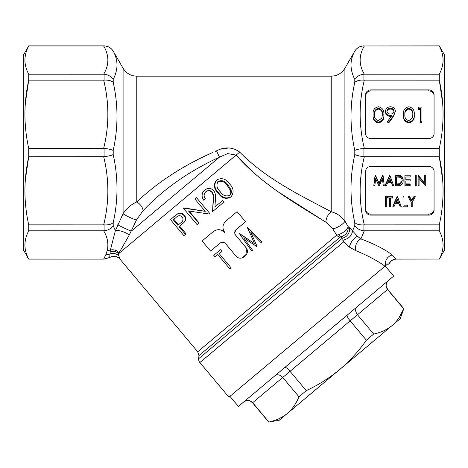 <?xml version="1.0" encoding="UTF-8"?>
<svg xmlns="http://www.w3.org/2000/svg" width="468" height="468" viewBox="0 0 468 468"><rect width="100%" height="100%" fill="white"/><g stroke="black" fill="none" stroke-linecap="round" stroke-linejoin="round"><path stroke-width="0.7" d="M388.06 263.648L388.82 264.326L388.06 263.648L228.934 397.174L199.877 362.548A5.265 5.265 0 0 1 198.666 358.704L342.395 238.095L340.751 236.925L340.072 237.2A5.265 4.54 50 0 1 336.662 235.205L332.783 228.776L326.009 222.288C296.876 204.218 262.174 184.772 236.118 155.089L255.791 174.57M388.972 264.356L388.972 264.356C390.376 261.033 392.857 259.29 396.408 259.126L439.282 259.044L395.946 259.05C392.506 259.383 390.131 261.144 388.82 264.326M229.94 396.326L238.399 406.411L316.04 341.266L393.682 276.114L385.222 266.035L384.988 266.228C377.6 260.793 367.83 255.586 355.674 250.602L349.356 247.092L343.682 241.874L342.395 238.095A7.897 6.605 127.4 0 0 349.303 227.524L352.568 230.905L354.791 225.623C356.862 228.641 359.904 230.367 363.911 230.8L439.282 230.818L440.926 234.369M340.072 237.2L198.935 355.627L198.666 358.704M385.632 265.689A7.897 6.499 126.9 0 1 392.365 254.978L395.946 259.05M355.674 250.602A7.897 5.095 110.5 0 1 360.898 238.926C374.248 243.922 384.737 249.268 392.365 254.978M439.282 259.044C444.319 249.678 444.319 240.271 439.282 230.818L439.282 224.862L363.911 224.88L363.911 230.8M364.326 230.818L360.898 238.926L357.423 236.241C353.434 238.393 350.743 242.009 349.356 247.092M439.282 224.862C444.319 202.258 444.319 179.542 439.282 156.721L439.282 148.297L363.911 148.321L363.911 156.698L439.282 156.721L442.699 180.151M364.326 156.721C358.751 179.367 358.751 202.082 364.326 224.862M428.805 166.468A5.265 4.861 0 0 1 434.07 171.335L434.07 210.249A5.265 4.861 0 0 1 428.805 215.11L370.89 215.11A5.265 4.861 0 0 1 365.625 210.249L365.625 171.335A5.265 4.861 0 0 1 370.89 166.468L428.805 166.468M439.282 259.126L444.6 249.912L444.6 55.107L439.282 45.893L440.891 49.444M439.282 148.297C444.319 125.693 444.319 102.978 439.282 80.157L442.699 103.586M439.282 74.201C444.319 64.836 444.319 55.429 439.282 45.975L364.326 45.975C358.751 55.359 358.751 64.765 364.326 74.201L363.911 74.219L363.911 80.139L439.282 80.157L439.282 74.201L364.326 74.201M354.791 225.623L354.791 222.698C349.76 200.117 349.76 177.413 354.791 154.58C356.862 155.505 359.904 156.207 363.911 156.698M364.326 80.157C358.751 102.802 358.751 125.518 364.326 148.297M428.805 89.909A5.265 4.861 180 0 1 434.07 94.77L434.07 133.684A5.265 4.861 180 0 1 428.805 138.546L370.89 138.546A5.265 4.861 180 0 1 365.625 133.684L365.625 94.77A5.265 4.861 180 0 1 370.89 89.909L428.805 89.909L428.805 90.915A5.265 4.861 180 0 1 434.07 95.776M215.251 151.404L216.52 150.871C224.745 146.583 232.491 146.993 239.745 152.088L240.131 152.509C267.035 179.718 301.913 196.086 331.233 211.776C337.001 213.285 341.564 216.403 344.91 221.124L348.157 226.617L349.303 227.524M236.118 155.089L227.624 153.586L219.463 157.16C189.06 171.159 163.589 189.002 143.044 210.694L136.492 219.948L129.186 235.211L118.562 253.732L236.118 155.089L239.745 152.088L240.131 152.509L239.598 151.93M237.791 150.386L237.375 150.111M228.834 147.958L221.563 149.099M104.089 230.8L104.089 224.88L28.718 224.862C23.681 202.258 23.681 179.542 28.718 156.721L104.089 156.698L104.089 148.321L28.718 148.297C23.681 125.693 23.681 102.978 28.718 80.157L28.718 74.201C23.681 64.836 23.681 55.429 28.718 45.975L23.4 55.107L23.4 249.912L28.718 259.126L104.089 259.126L28.718 259.044C23.681 249.678 23.681 240.271 28.718 230.818L104.089 230.8C108.096 230.367 111.138 228.641 113.209 225.623L115.362 230.706L123.09 213.66C126.477 208.435 131.034 204.522 136.767 201.924C157.874 182.046 183.175 165.573 212.665 152.509M27.109 49.444L28.718 45.975L104.089 45.975C108.096 46.104 111.138 47.835 113.209 51.176C118.24 60.167 118.24 69.574 113.209 79.39L113.209 82.321C118.24 104.902 118.24 127.606 113.209 150.439L113.209 154.58C118.24 177.518 118.24 200.222 113.209 222.698L113.209 225.623M104.089 156.698C108.096 156.207 111.138 155.505 113.209 154.58M354.791 154.58L354.791 150.439C349.76 127.501 349.76 104.791 354.791 82.321C356.862 80.613 359.904 79.888 363.911 80.139M354.791 82.321L354.791 79.39C349.76 69.527 349.76 60.126 354.791 51.176C356.862 47.835 359.904 46.104 363.911 45.975L364.326 45.975M25.301 180.151L28.718 156.721L28.718 148.297M103.674 148.297C109.249 125.652 109.249 102.937 103.674 80.157L28.718 80.157L25.301 103.586M103.674 80.157L104.089 80.139C108.096 79.888 111.138 80.613 113.209 82.321M104.089 80.139L104.089 74.219L28.718 74.201M103.674 74.201C109.249 64.818 109.249 55.411 103.674 45.975M103.674 224.862C109.249 202.211 109.249 179.501 103.674 156.721M27.109 234.287L28.718 230.818L28.718 224.862M103.674 259.044L105.885 254.563L107.231 250.421C108.728 243.828 107.546 237.294 103.674 230.818M119.983 259.02L118.872 255.949L119.983 259.02C116.959 255.955 113.537 255.434 109.711 257.447L110.366 250.082L115.362 230.706A7.897 2.299 -160.7 0 1 122.388 231.502A7.897 2.299 -160.7 0 1 129.186 235.211M104.089 259.044L109.582 257.529M105.885 254.563A10.53 9.612 22.2 0 0 109.892 254.048A7.897 7.517 169.6 0 1 118.872 255.949L118.562 253.732A7.897 7.418 178.1 0 0 110.156 251.661M107.231 250.421A10.53 9.688 13.4 0 0 110.366 250.082A7.897 7.342 -174 0 1 118.872 252.615M104.089 224.88C108.096 225.131 111.138 224.406 113.209 222.698M104.089 148.321C108.096 148.806 111.138 149.514 113.209 150.439M104.089 74.219C108.096 74.652 111.138 76.378 113.209 79.39M112.466 50.07L111.548 49.023M342.886 240.499L342.798 240.183C348.525 238.943 351.784 235.849 352.568 230.905L357.423 236.241M354.791 222.698C356.862 224.406 359.904 225.131 363.911 224.88M354.791 150.439C356.862 149.514 359.904 148.806 363.911 148.321M354.791 79.39C356.862 76.378 359.904 74.652 363.911 74.219M218.182 193.179C213.894 188.949 213.273 184.661 216.327 180.32L216.889 179.852C221.779 177.507 225.956 178.805 229.425 183.743C233.684 188.025 234.234 192.366 231.069 196.759L230.508 197.227C225.728 199.497 221.621 198.145 218.182 193.179L218.603 192.828C214.303 188.604 213.73 184.281 216.889 179.852M212.671 211.507L213.39 199.584C213.911 196.794 213.525 194.273 212.238 192.015C210.267 190.16 208.155 190.049 205.902 191.681C203.738 193.887 203.562 196.262 205.37 198.795L203.691 200.205C201.187 196.636 201.445 193.325 204.463 190.271L204.703 190.066C207.95 187.697 210.974 187.89 213.788 190.651C215.403 193.196 215.947 196.039 215.415 199.187L214.952 206.938L222.511 200.602L223.815 202.158L212.589 211.577L213.139 199.795C213.613 197.046 213.203 194.542 211.905 192.289C209.939 190.429 207.862 190.295 205.663 191.88M183.918 208.201L205.2 211.337L194.863 199.023L196.49 197.654L209.997 213.747L209.623 214.063L188.546 211.009L198.754 223.177L197.069 224.593L183.567 208.5L184.234 207.938L205.224 211.314M194.863 199.023L195.934 198.122M209.623 214.063L209.26 214.011L209.623 214.057M188.826 210.775L199.035 222.944L197.069 224.593M173.517 216.93L177.893 213.665C180.344 212.618 182.497 213.115 184.334 215.157C186.077 217.357 186.17 219.586 184.62 221.838L179.18 226.851L185.457 234.333L186.089 233.807L183.901 235.65L170.393 219.556L177.893 213.665M179.811 226.319L186.089 233.807M224.88 232.619C222.037 228.489 222.376 224.628 225.886 221.036L237.071 211.647L245.53 221.733L236.1 229.642C234.421 231.35 234.263 233.199 235.626 235.199L245.782 247.297C251.55 253.521 240.862 262.53 235.702 255.75L225.553 243.652C223.839 241.968 221.99 241.798 220.001 243.155L210.571 251.07L202.106 240.985L213.297 231.596C217.415 228.764 221.276 229.104 224.88 232.619C222.037 228.489 222.376 224.628 225.886 221.036M251.632 250.977L239.476 233.754L254.528 243.617L247.356 227.132L262.191 242.114L261.279 242.88L250.713 232.128L257.072 246.408L256.838 246.607L243.734 237.843L252.544 250.21L251.632 250.977L252.544 250.21L243.734 237.843L246.408 239.628M215.081 256.879L213.771 255.323L220.551 249.631L221.861 251.187L219.094 253.516L231.291 268.047L230.028 269.106L217.831 254.574L215.081 256.879L217.831 254.574M280.069 193.032L326.009 222.288A7.897 4.083 119.4 0 1 331.233 211.776L331.233 76.167C337.2 75.968 341.757 73.336 344.91 68.269L344.91 221.124A7.897 2.27 149.6 0 1 339.979 225.833A7.897 2.27 149.6 0 1 332.783 228.776M340.751 236.925C346.092 235.199 348.555 231.759 348.157 226.617C347.069 229.882 343.968 232.52 338.855 234.538A5.265 2.668 78.1 0 0 340.751 236.925M198.935 355.627L197.724 351.784L336.662 235.205L338.855 234.538M117.813 224.734A7.897 0.421 -154.9 0 0 124.459 228.162A7.897 0.421 -154.9 0 0 131.368 231.081L219.463 157.16L216.52 150.871M143.044 210.694A7.897 4.066 -135 0 0 136.767 201.924L136.767 76.167C130.8 75.968 126.243 73.336 123.09 68.269L123.09 213.66A7.897 0.883 -154.9 0 0 129.531 217.322A7.897 0.883 -154.9 0 0 136.492 219.948M411.255 205.996L411.255 202.176L408.283 197.075L408.283 196.267L409.389 196.267L411.729 200.286L414.063 196.267L415.169 196.267L415.169 197.075L412.203 202.176L412.203 205.996M407.476 205.803L407.476 206.803L403.018 206.803L403.018 196.267L403.966 196.267L403.966 205.803L407.476 205.803L407.476 205.002L403.966 205.002M397.35 196.267L401.263 206.803L400.239 206.803L398.988 203.685L395.32 203.685L393.939 206.803L392.898 206.803L392.898 205.996L397.215 196.267L401.263 206.803M389.388 205.996L389.388 198.075L387.358 198.075L387.358 196.267L392.354 196.267L392.354 198.075L390.33 198.075L390.33 205.996M385.334 196.267L386.281 196.267L386.281 206.803L385.334 206.803L385.334 196.267M418.14 175.997L424.347 183.28L424.347 175.997L425.295 175.997L425.295 185.726L419.082 178.46L419.082 185.726L418.14 185.726L418.14 175.19L424.347 182.479M424.347 175.997L424.347 175.19L425.295 175.19L425.295 175.997M419.082 178.46L419.082 184.918M415.303 175.19L416.251 175.19L416.251 185.726L415.303 185.726L415.303 175.19M404.908 175.19L410.173 175.19L410.173 176.992L405.855 176.992L405.855 179.18L410.173 179.18L410.173 180.987L405.855 180.987L405.855 183.918L410.173 183.918L410.173 185.726L404.908 185.726L404.908 175.19M395.46 175.19L400.327 175.541C402.287 176.518 403.229 178.062 403.153 180.18L403.153 180.981C403.112 183.982 401.515 185.562 398.367 185.726L395.46 185.726L395.46 175.19M434.07 209.237A5.265 4.861 0 0 1 428.805 214.104L370.89 214.104A5.265 4.861 0 0 1 365.625 209.237M373.862 184.918L375.073 175.19L375.453 175.19L379.057 183.175L382.643 175.19L383.04 175.19L384.257 185.726L383.304 185.726L382.432 178.741L379.296 185.726L378.834 185.726L375.681 178.741L374.815 185.726L373.862 185.726L373.862 184.918M389.791 175.19L393.705 185.726L392.681 185.726L391.429 182.608L387.761 182.608L386.375 185.726L385.334 185.726L385.334 184.918L389.657 175.19L393.705 185.726M418.07 108.629L419 107.131L421.92 107.131L421.92 122.528L420.504 122.528L420.504 108.629L418.07 108.629L418.07 109.436L420.504 109.436M414.227 115.239C414.619 119.398 412.799 121.955 408.775 122.903C404.797 121.932 403.036 119.375 403.492 115.239L403.492 114.432C403.024 110.29 404.785 107.734 408.775 106.757C412.799 107.71 414.619 110.272 414.227 114.432L414.227 115.239M383.848 115.239C384.246 119.398 382.426 121.955 378.396 122.903C374.418 121.932 372.657 119.375 373.119 115.239L373.119 114.432C372.651 110.29 374.412 107.734 378.396 106.757C382.426 107.71 384.246 110.272 383.848 114.432L383.848 115.239M365.625 95.776A5.265 4.861 180 0 1 370.89 90.915L428.805 90.915M395.39 111.244L393.57 116.333L388.709 122.903L387.58 122.177L387.58 121.37L391.968 115.438L390.306 115.549C387.381 115.35 385.767 113.905 385.468 111.226C385.778 108.453 387.451 106.967 390.499 106.757C393.483 106.996 395.109 108.488 395.39 111.244L393.57 115.526L388.709 122.101L387.58 121.37M391.324 116.316L390.306 116.356C387.381 116.152 385.767 114.713 385.468 112.033L385.468 111.226M373.862 185.726L375.073 175.19M375.073 175.997L375.453 175.997L375.453 175.19M375.453 175.997L379.057 183.977L379.057 183.175M379.057 183.977L382.643 175.997L382.643 175.19M382.643 175.997L383.04 175.997L383.04 175.19M383.04 175.997L384.257 185.726M385.334 185.726L389.657 175.997L389.657 175.19M391.026 181.607L389.686 178.279L388.206 181.607L391.026 181.607M388.563 180.8L390.698 180.8M395.46 175.997L400.327 176.348C402.287 177.325 403.229 178.87 403.153 180.981M397.443 184.725L400.035 184.48L402.211 180.981C402.269 179.238 401.474 178.004 399.824 177.267L396.408 176.992L396.408 184.725L397.443 184.725L397.443 183.918L400.035 183.672L400.035 184.48M400.327 176.348L400.327 175.541M400.035 183.672L402.193 180.584M396.408 176.992L396.408 183.918L397.443 183.918M405.855 176.992L405.855 179.987L410.173 179.987M405.855 180.987L405.855 184.725L410.173 184.725M404.908 175.997L410.173 175.997M415.303 175.997L416.251 175.997M418.339 175.997L418.339 175.19M385.334 197.075L386.281 197.075M387.358 197.075L392.354 197.075M390.33 198.075L390.33 206.803L389.388 206.803L389.388 198.075M392.898 206.803L397.215 197.075L397.215 196.267M398.584 202.685L397.244 199.356L395.764 202.685L398.584 202.685M396.121 201.883L398.262 201.883M403.018 197.075L403.966 197.075M408.283 197.075L409.389 197.075L409.389 196.267M409.389 197.075L411.729 201.094L411.729 200.286M411.729 201.094L414.063 197.075L414.063 196.267M414.063 197.075L415.169 197.075M412.203 202.176L412.203 206.803L411.255 206.803L411.255 202.176M383.848 114.432C384.246 118.591 382.426 121.148 378.396 122.101C374.418 121.124 372.657 118.574 373.119 114.432M378.448 120.604L381.835 118.1L382.432 114.426C382.795 111.208 381.467 109.149 378.448 108.254C375.4 109.138 374.096 111.197 374.535 114.426C374.096 117.661 375.4 119.72 378.448 120.604M378.396 122.101L378.396 122.903M382.432 115.233C382.795 112.016 381.467 109.957 378.448 109.062L378.448 108.254M378.448 109.062C375.4 109.939 374.096 111.998 374.535 115.233M393.974 111.156C393.676 109.307 392.494 108.342 390.423 108.254C388.364 108.348 387.182 109.313 386.89 111.156C387.229 113.022 388.452 113.987 390.569 114.052C392.617 113.976 393.752 113.01 393.974 111.156M390.306 115.549L390.306 116.356M388.709 122.101L388.709 122.903M393.974 111.963C393.676 110.115 392.494 109.149 390.423 109.062L390.423 108.254M390.423 109.062C388.364 109.149 387.182 110.12 386.89 111.963M414.227 114.432C414.619 118.591 412.799 121.148 408.775 122.101C404.797 121.124 403.036 118.574 403.492 114.432M408.821 120.604L412.209 118.1L412.805 114.426C413.168 111.208 411.84 109.149 408.821 108.254C405.774 109.138 404.469 111.197 404.908 114.426C404.469 117.661 405.774 119.72 408.821 120.604M408.775 122.101L408.775 122.903M412.805 115.233C413.168 112.016 411.84 109.957 408.821 109.062L408.821 108.254M408.821 109.062C405.774 109.939 404.469 111.998 404.908 115.233M421.92 121.727L420.504 121.727M213.771 255.323L220.551 249.631M219.094 253.516L231.291 268.047L230.028 269.106M239.622 233.626L254.528 243.617L252.989 240.166M250.058 233.614L247.203 227.261M247.356 227.132L262.191 242.114L261.279 242.88L256.107 237.615M253.089 234.544L250.713 232.128L257.072 246.408L253.837 244.6M236.1 229.642L234.702 232.543M245.782 247.297L247.005 253.545L242.354 257.903M177.401 214.081C179.905 212.993 182.081 213.461 183.924 215.502L184.334 215.157M183.924 215.502C185.661 217.702 185.726 219.954 184.123 222.253L184.62 221.838M184.123 222.253L180.303 225.909M185.457 234.333L183.901 235.65M180.554 223.06C183.058 221.405 183.626 219.352 182.263 216.9C180.162 215.14 178.092 215.327 176.056 217.462L173.265 219.802L177.852 225.278L180.554 223.06M173.891 219.27L178.483 224.745L181.116 222.592M178.483 224.745L177.852 225.278M203.791 200.123C201.287 196.548 201.591 193.196 204.703 190.066M212.238 192.015L211.905 192.289M231.069 196.759C226.179 199.111 222.025 197.806 218.603 192.828M230.876 189.628L227.986 185C225.36 181.081 222.107 179.858 218.228 181.338C216.023 184.936 216.666 188.352 220.147 191.582C222.727 195.571 225.98 196.8 229.905 195.255C231.461 193.641 231.789 191.769 230.876 189.628L230.227 190.172L227.325 185.556L227.986 185M229.343 195.723C230.859 194.161 231.151 192.307 230.227 190.172M227.325 185.556C224.687 181.648 221.463 180.396 217.667 181.806M398.783 318.117L403.738 308.845L387.527 289.528C385.345 286.305 385.579 283.362 388.218 280.701M373.675 334.07L366.374 340.195C358.681 351.152 349.795 360.922 339.733 369.498L400.228 318.731L403.738 308.845C401.006 315.631 397.139 321.194 392.125 325.535C386.96 329.724 380.812 332.572 373.675 334.07L357.464 314.753L252.544 402.79L250.31 401.094C250.357 401.07 247.537 399.415 243.647 402.012M366.374 340.195L350.169 320.878C347.753 317.848 346.776 315.923 347.221 315.099M306.248 390.645L298.953 396.77C296.221 403.556 292.354 409.12 287.34 413.46L339.733 369.498C329.431 377.986 318.269 385.035 306.248 390.645L290.037 371.329C287.475 368.427 285.749 367.128 284.86 367.427M298.953 396.77L282.742 377.454C280.022 374.681 277.46 374.084 275.049 375.664M268.889 421.996L279.232 420.258L287.34 413.46C282.175 417.649 276.026 420.498 268.889 421.996L252.679 402.679C249.883 399.97 246.946 399.69 243.869 401.825M357.037 306.862C355.066 308.968 355.206 311.594 357.464 314.753L387.662 289.417L386.363 286.872C386.316 287.019 385.269 283.696 388.44 280.513M343.682 241.874L199.877 362.548M123.09 68.269L113.209 51.176M354.791 51.176L344.91 68.269M104.089 45.975L104.089 45.893C108.067 46.022 111.103 47.777 113.209 51.158M439.282 45.893L363.911 45.975M428.805 214.104L428.805 215.11M370.89 214.104L370.89 215.11M370.89 90.915L370.89 89.909M397.355 175.997L397.355 175.19M393.57 115.526L393.57 116.333M136.767 76.167L331.233 76.167M28.718 45.893L104.089 45.893M197.724 351.784L119.96 259.114C116.936 256.037 113.519 255.499 109.699 257.505L104.089 259.126M363.911 45.893C359.933 46.022 356.897 47.777 354.791 51.158M268.755 422.107L252.544 402.79M403.866 308.734L387.662 289.417"/></g></svg>
